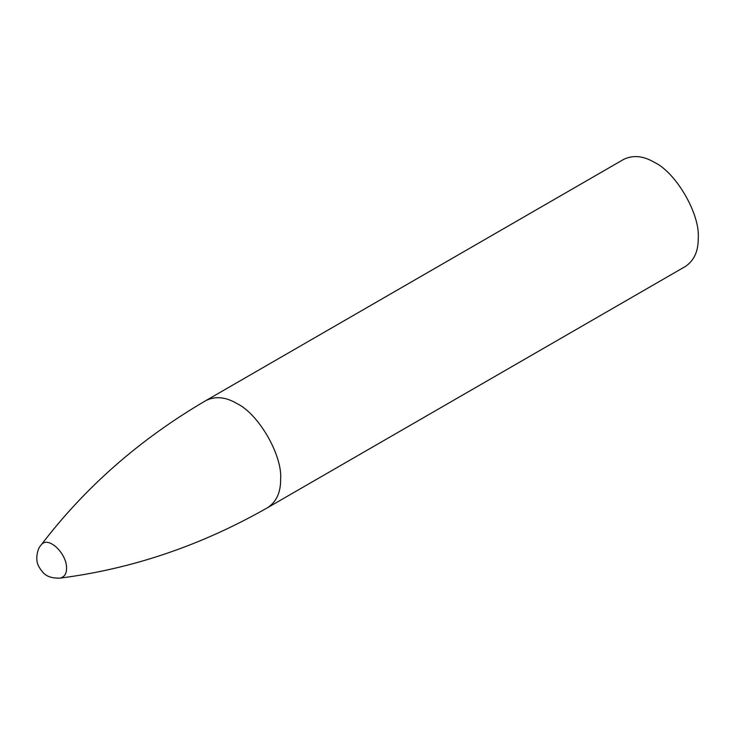 <?xml version="1.0" encoding="UTF-8"?>
<svg xmlns="http://www.w3.org/2000/svg" width="735" height="735" viewBox="0 0 735 735"><rect width="100%" height="100%" fill="white"/><g stroke="black" fill="none" stroke-linecap="round" stroke-linejoin="round"><path stroke-width="1.1" d="M206.03 400.502C215.474 395.926 225.774 396.946 236.927 403.561C258.545 413.787 282.58 455.406 280.623 479.248C280.779 492.211 276.507 501.637 267.825 507.536L685.452 266.428C694.134 260.53 698.397 251.094 698.25 238.131C700.207 214.298 676.172 172.67 654.554 162.444C643.401 155.838 633.101 154.819 623.657 159.385L206.03 400.502C140.109 438.988 85.076 487.232 40.94 545.241C38.56 547.658 37.154 551.866 36.75 557.856C37.053 560.805 36.263 564.746 43.209 572.675C46.617 576.534 52.194 578.353 59.939 578.133C64.349 577.122 66.554 573.851 66.563 568.339C67.087 553.602 47.747 534.924 40.94 545.241M267.825 507.536C201.537 545.379 132.236 568.918 59.939 578.133"/></g></svg>
